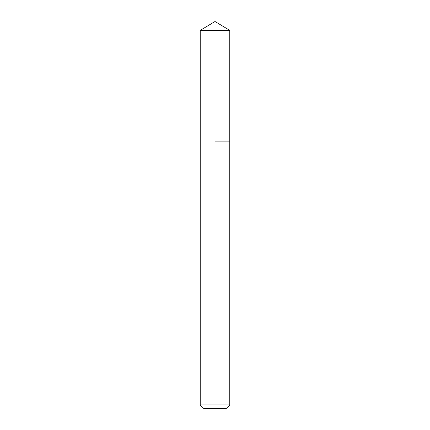 <?xml version="1.0" encoding="UTF-8"?>
<svg xmlns="http://www.w3.org/2000/svg" width="430" height="430" viewBox="0 0 430 430"><rect width="100%" height="100%" fill="white"/><g stroke="black" fill="none" stroke-linecap="round" stroke-linejoin="round"><path stroke-width="0.64" d="M229.776 404.979L200.224 404.979L203.739 408.5L226.261 408.5L229.776 404.979L229.776 30.38L200.224 30.38L215 21.5L229.776 30.38M215 141.121L229.776 141.121L215 141.121M200.224 404.979L200.224 30.38"/></g></svg>

